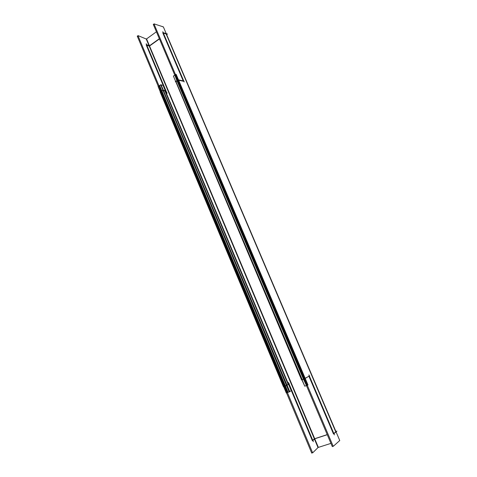 <?xml version="1.0" encoding="UTF-8"?>
<svg xmlns="http://www.w3.org/2000/svg" width="477" height="477" viewBox="0 0 477 477"><rect width="100%" height="100%" fill="white"/><g stroke="black" fill="none" stroke-linecap="round" stroke-linejoin="round"><path stroke-width="0.72" d="M178.648 80.249L183.383 81.269L178.648 80.249M304.797 378.696L178.1 80.13L304.797 378.696M305.22 378.434L308.899 376.192L305.22 378.434M333.453 433.867L308.941 376.275L333.453 433.867M335.784 431.882L333.846 433.533L335.784 431.882L166.121 33.968L163.372 33.116L166.121 33.968L335.784 431.882M162.812 32.943L183.216 80.887L162.812 32.943M177.891 80.279L177.396 80.625L303.944 379.012L177.396 80.625L303.944 379.012L177.396 80.625L177.891 80.279M304.541 378.786L303.944 379.012L304.541 378.786M314.695 438.703L327.228 434.613L314.695 438.703L149.534 46.019L159.443 38.929L149.218 46.096L149.534 46.019L314.695 438.703L314.367 438.864L314.695 438.703M312.775 440.354L314.367 438.864L149.218 46.096L146.803 45.136L149.218 46.096L314.367 438.864L312.775 440.354M312.381 440.718L288.549 383.949L312.381 440.718M284.107 386.459L160.767 91.733L161.315 91.381L160.767 91.733L284.107 386.459L284.751 386.215L284.107 386.459M146.212 44.904L165.459 90.755L146.212 44.904M165.477 90.797L166.091 92.258L165.477 90.797M284.966 386.131L161.5 91.268L284.966 386.131L161.5 91.268L284.966 386.131L286.51 385.541L284.966 386.131M177.188 80.774L175.989 81.615L302.239 379.638L303.688 379.102L302.239 379.638L175.989 81.615L177.188 80.774M162.967 90.326L286.701 385.47L162.967 90.326M288.162 384.528L287.065 385.231L288.162 384.528L164.947 90.922L163.468 90.475L164.947 90.922L288.162 384.528M162.812 90.427L161.5 91.268L162.812 90.427M335.575 432.061L336.076 431.894L339.755 440.521L333.214 446.365L153.952 23.85L163.361 26.885L166.229 33.611L167.457 34.052L166.664 34.624M162.878 32.573L166.783 33.784L166.419 34.058L335.993 431.703L336.464 431.554L333.709 433.903M162.77 31.709L184.176 81.984M176.717 80.828L178.183 79.796L184.05 81.072M303.503 379.227L306.461 385.541L304.767 386.209L173.395 76.034L174.874 75.229L176.925 80.685M306.675 385.458L307.999 384.981L176.138 74.334L174.797 75.044L306.478 385.583L307.075 385.315L175.381 74.871L175.053 75.104M303.479 379.179L177.015 80.893M303.247 379.322L309.585 375.882M334.425 434.893L308.875 374.886M336.076 431.894L336.905 431.136L335.891 431.47M162.699 26.754L163.289 26.974M339.248 440.915L339.642 440.539M165.829 33.873L166.223 33.593M154.321 24.709L153.272 24.375L332.326 446.633L333.053 445.983M330.943 443.377L318.111 447.474L312.65 452.858L137.954 35.59L146.367 39.06L156.414 31.786M314.283 438.947L327.264 434.708M149.08 46.048L159.348 38.697M149.551 45.583L148.943 45.995M314.945 438.774L314.194 439.031M312.679 440.73L314.921 438.631M313.347 441.714L288.502 382.554M138.354 36.538L137.245 36.085L311.755 453.15L312.477 452.44M146.32 44.534L149.718 45.887M146.195 43.699L167.069 93.397M285.234 386.078L283.439 386.764L160.105 91.906L161.631 90.934M288.221 384.158L289.163 383.55M160.516 84.96L159.211 85.8L159.61 85.544L288.102 392.321L287.631 392.493L289.181 391.915M284.584 386.322L287.232 392.649L286.301 392.994L283.654 386.68M161.089 91.31L159.056 85.902L158.09 86.528L160.29 91.787M165.65 92.127L166.926 92.508M146.224 39.001L146.558 38.917L318.356 447.396L318.022 447.563L146.224 39.001L318.028 447.557M177.796 80.148L175.321 81.728L175.661 81.841M173.473 76.225L301.595 379.948L304.523 378.839M301.869 379.847L304.749 386.161M289.736 391.599L291.226 390.711L163.003 85.258L161.178 85.013M160.677 84.858L289.199 391.957L289.777 391.689L161.017 84.638L160.677 84.858M165.358 90.868L163.08 90.04L160.928 91.417M161.16 91.483L284.566 386.281M288.549 384.337L284.393 386.394M159.211 85.8L287.631 392.493M314.641 438.894L314.856 439.4L314.641 438.894"/></g></svg>
